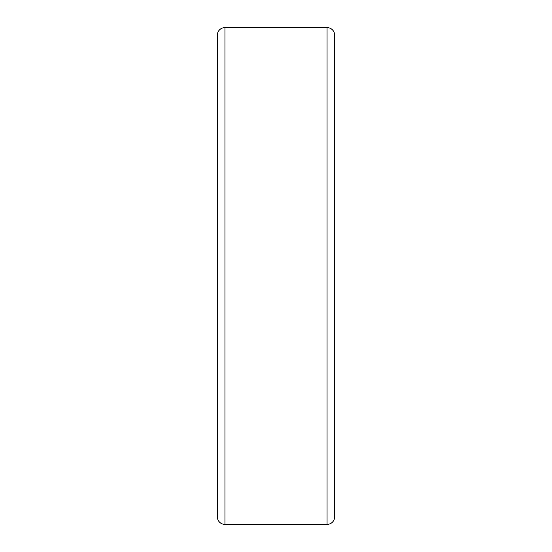 <?xml version="1.0" encoding="UTF-8"?>
<svg xmlns="http://www.w3.org/2000/svg" width="552" height="552" viewBox="0 0 552 552"><rect width="100%" height="100%" fill="white"/><g stroke="black" fill="none" stroke-linecap="round" stroke-linejoin="round"><path stroke-width="0.83" d="M327.06 27.6A7.59 7.59 0 0 1 334.65 35.19L334.65 516.81A7.59 7.59 0 0 1 327.06 524.4L327.06 27.6L224.94 27.6L224.94 524.4A7.59 7.59 0 0 1 217.35 516.81L217.35 35.19A7.59 7.59 0 0 1 224.94 27.6M334.65 421.618A0.828 0.828 0 0 1 334.036 422.418M224.94 524.4L327.06 524.4"/></g></svg>

